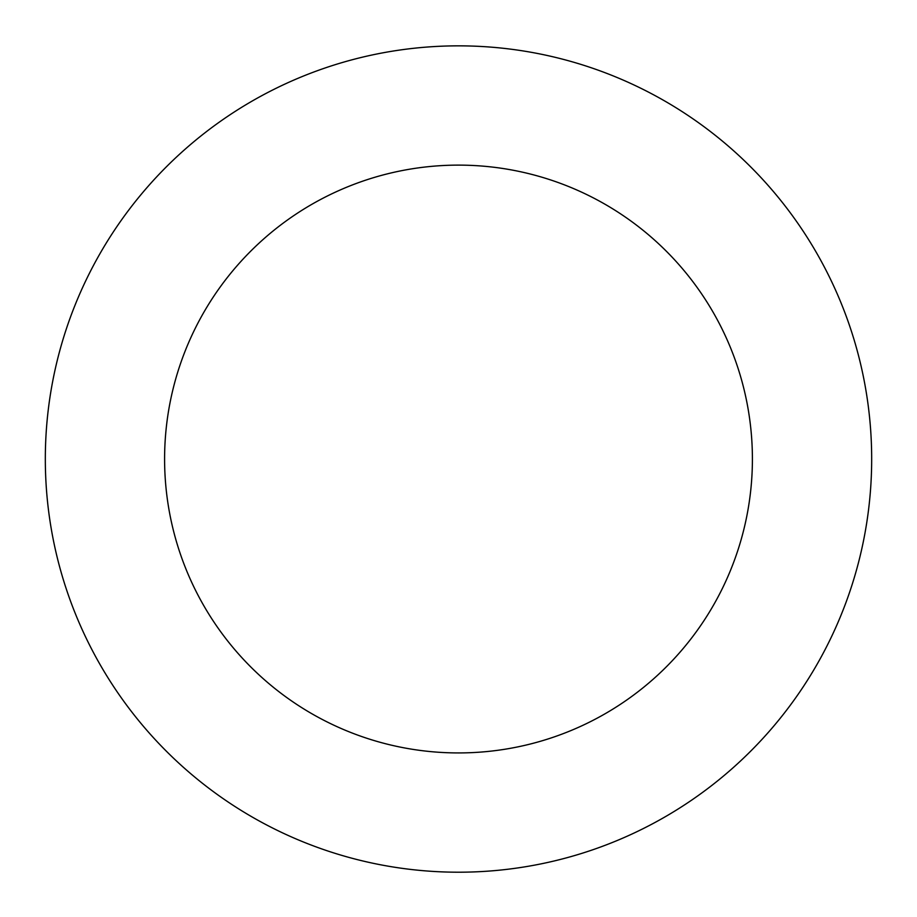 <?xml version="1.0" encoding="UTF-8"?>
<svg xmlns="http://www.w3.org/2000/svg" width="917" height="917" viewBox="0 0 917 917"><rect width="100%" height="100%" fill="white"/><g stroke="black" fill="none" stroke-linecap="round" stroke-linejoin="round"><path stroke-width="1.38" d="M488.004 871.15A413.177 413.177 0 0 0 800.656 227.416A413.177 413.177 0 0 0 86.84 278.516A413.177 413.177 0 0 0 488.004 871.15M479.488 752.181A293.898 293.898 0 0 0 701.883 294.277A293.898 293.898 0 0 0 194.129 330.624A293.898 293.898 0 0 0 479.488 752.181"/></g></svg>
